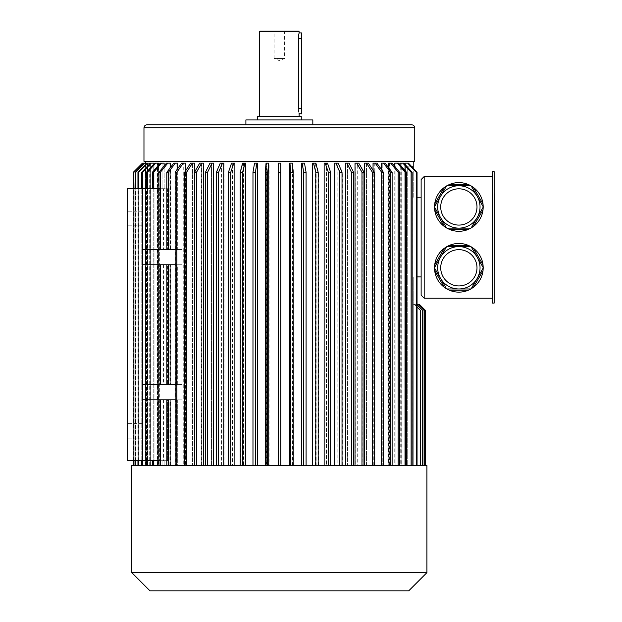 <?xml version="1.0" encoding="UTF-8"?>
<svg xmlns="http://www.w3.org/2000/svg" width="622" height="622" viewBox="0 0 622 622"><rect width="100%" height="100%" fill="white"/><g stroke="black" fill="none" stroke-linecap="round" stroke-linejoin="round"><path stroke-width="0.47" stroke-dasharray="3.11 2.33" d="M494.156 199.631L494.156 266.838L494.156 196.956L494.156 199.631L494.762 199.631L494.762 238.35L494.762 196.956L494.762 199.631L494.156 199.631M494.762 264.599L494.762 218.555L494.762 221.572L494.156 221.572L494.156 218.555L494.156 231.897L494.156 221.572L494.762 221.572L494.762 218.555L494.156 218.555L494.156 256.443L494.156 218.555L494.762 218.555L494.762 231.897L494.156 231.897L494.156 264.599L494.156 231.897L494.762 231.897L494.762 264.599L494.156 264.599M494.156 246.405L494.156 256.443L494.156 246.405L494.762 246.405L494.156 246.405M494.156 303.093L494.156 171.656L492.329 171.656L492.329 303.093L494.156 303.093M494.156 223.29L494.156 197.477L494.156 223.29L494.762 223.29L494.762 193.909M494.156 197.477L494.156 193.909L494.156 197.477L494.762 197.477M494.156 266.317L494.156 240.504L494.156 269.886L494.156 266.317L494.762 266.317L494.762 223.29M285.226 31.1L284.619 31.706L284.619 58.484L279.356 60.661L274.1 58.484L284.619 58.484L274.1 58.484L274.1 31.706L284.619 31.706L274.1 31.706L273.486 31.1L285.226 31.1L273.486 31.1M458.857 246.623A21.179 21.179 0 0 1 477.198 278.384A21.179 21.179 0 0 1 440.516 278.384A21.179 21.179 0 0 1 458.857 246.623M434.7 270.741L444.232 287.247M449.333 290.194L468.389 290.194M444.232 248.349L434.7 264.855M468.389 245.402L449.333 245.402M483.022 264.855L473.49 248.349M473.49 287.247L483.022 270.741M440.516 217.537A21.179 21.179 0 0 1 458.857 185.768A21.179 21.179 0 0 1 477.198 217.537A21.179 21.179 0 0 1 440.516 217.537M444.232 187.502L434.7 204.008M468.389 184.555L449.333 184.555A24.336 24.336 0 0 0 458.857 231.291A24.336 24.336 0 0 0 470.854 185.768M434.7 209.894L444.232 226.4M449.333 229.347L468.389 229.347M473.49 226.4L483.022 209.894M483.022 204.008L473.49 187.502M424.181 176.524L421.133 179.571L421.133 295.178L424.181 298.226L424.181 176.524L492.329 176.524L492.329 298.226L492.329 176.524M424.181 298.226L492.329 298.226M458.857 243.459A24.336 24.336 0 0 1 479.935 279.97A24.336 24.336 0 0 1 437.779 279.97A24.336 24.336 0 0 1 458.857 243.459M420.433 465.551L420.433 310.394L420.433 465.551L420.433 310.394L414.353 304.306L413.226 304.306L413.226 465.551L413.226 304.306L413.226 465.551L413.226 304.306L413.226 465.551L413.226 304.306L413.226 465.551L413.226 304.306L413.226 465.551L413.226 304.306L413.226 465.551L413.226 304.306L413.226 465.551L413.226 304.306L413.226 465.551L413.226 304.306L413.226 465.551L425.386 465.551L407.247 465.551L407.247 166.183L413.226 166.183L407.247 166.183L407.247 465.551L405.614 465.551L413.226 465.551L413.226 276.922L413.226 465.551L413.226 304.306L414.353 304.306L417.051 307.011M224.029 163.143L224.029 465.551L232.581 465.551L213.626 465.551L221.821 465.551L221.821 163.143L224.029 163.143L222.746 163.143L218.897 172.271L218.897 465.551L216.697 465.551L216.697 172.271L218.897 172.271M228.437 465.551L243.684 465.551L243.684 163.143L246.04 163.143L246.04 465.551L255.074 465.551L234.875 465.551L234.875 163.143L232.581 163.143L232.581 465.551L232.581 163.143L231.547 163.143L228.437 172.271L228.437 465.551L230.723 465.551L230.723 172.271L228.437 172.271M243.389 465.551L243.389 163.143L245.737 163.143M252.975 465.551L255.074 465.551L255.074 163.143L257.477 163.143L257.477 465.551L266.636 465.551L266.636 163.143L269.062 163.143L269.062 465.551L278.306 465.551L252.975 465.551L255.074 465.551L255.074 163.143L257.477 163.143L256.948 163.143L255.378 172.271L255.378 465.551L252.975 465.551L252.975 172.271L255.378 172.271M266.325 465.551L266.325 163.143L268.751 163.143M292.394 163.143L292.394 465.551L301.569 465.551L278.322 465.551L278.306 163.143L280.74 163.143L280.74 465.551L289.969 465.551L289.969 163.143L292.659 163.143L293.467 172.271L293.467 465.551L291.042 465.551L291.042 172.271L293.467 172.271M289.658 163.143L292.348 163.143M292.083 465.551L292.083 163.143M301.569 465.551L303.692 465.551L301.569 465.551L301.569 163.143L303.964 163.143L301.569 163.143L302.098 163.143L303.692 172.271L303.692 465.551L306.086 465.551L306.086 172.271L303.692 172.271M315.331 163.143L315.331 465.551L324.148 465.551L303.964 465.551L303.964 163.143L304.492 163.143L303.964 163.143L303.964 465.551L312.975 465.551L312.975 163.143L316.116 163.143L318.495 172.271L318.495 465.551L316.139 465.551L316.139 172.271L318.495 172.271M312.679 163.143L315.813 163.143M315.035 465.551L315.035 163.143M330.616 465.551L326.441 465.551L326.441 163.143L326.441 465.551L334.97 465.551L334.97 163.143L337.171 163.143L337.171 465.551L345.373 465.551L324.148 465.551L324.148 163.143L327.483 163.143L330.616 172.271L330.616 465.551L328.33 465.551L328.33 172.271L330.616 172.271M334.69 163.143L338.174 163.143M336.891 465.551L336.891 163.143M353.584 465.551L347.48 465.551L347.48 163.143L347.48 465.551L355.271 465.551L355.271 163.143L357.261 163.143L357.261 465.551L364.593 465.551L345.373 465.551L345.373 163.143L349.004 163.143L353.584 172.271L353.584 465.551L351.477 465.551L351.477 172.271L353.584 172.271M357.012 465.551L357.012 163.143L362.261 172.271L364.251 172.271L359.011 163.143L357.261 163.143M383.595 465.551L366.459 465.551L366.459 163.143L364.593 163.143L368.418 163.143L366.459 163.143L366.459 465.551L373.262 465.551L373.262 163.143L375.416 163.143L381.877 172.271L381.877 465.551L383.595 465.551L383.595 172.271L381.877 172.271M373.044 465.551L373.044 170.327M373.044 163.143L376.916 163.143M374.763 465.551L374.763 163.143M390.554 465.551L390.554 172.271L383.556 163.143L381.224 163.143L382.787 163.143L382.787 465.551L392.117 465.551L381.224 465.551L381.224 163.143L382.787 163.143L382.787 465.551L388.4 465.551L388.4 163.143L389.8 163.143L389.8 465.551L394.76 465.551L389.621 465.551L399.581 465.551L381.224 465.551L381.224 169.246M388.221 465.551L388.221 167.186M388.221 163.143L392.109 163.143M389.621 465.551L389.621 163.143M405.303 465.551L405.303 172.271L397.396 163.143L394.76 163.143L395.973 163.143L395.973 465.551L406.524 465.551L394.76 465.551L394.76 163.143L395.973 163.143L395.973 465.551L400.226 465.551L400.226 163.143L401.252 163.143L401.252 465.551L404.782 465.551L401.128 465.551L412.153 465.551L394.76 465.551L394.76 166.377M400.094 465.551L400.094 164.853M400.094 163.143L403.88 163.143M401.128 465.551L401.128 163.143M416.227 465.551L416.227 172.271L407.643 163.143L404.782 163.143L405.614 163.143L405.614 465.551L417.051 465.551L404.782 465.551L404.782 163.143L405.614 163.143L405.614 465.551L417.051 465.551L404.782 465.551L404.782 164.13M413.226 161.316L145.494 161.316L413.226 161.316M374.98 465.551L374.98 163.143L373.262 163.143M364.593 465.551L374.288 465.551L364.593 465.551L364.593 163.143L366.552 163.143L372.43 172.271L374.288 172.271L368.418 163.143L366.552 163.143M345.373 163.143L349.004 163.143L345.373 163.143M324.148 163.143L327.483 163.143L324.148 163.143M280.755 172.271L280.755 465.551L280.74 163.143L278.306 163.143L278.322 172.271L280.755 172.271L280.74 163.143L278.306 163.143M234.875 163.143L231.547 163.143L234.875 163.143M213.626 465.551L207.554 465.551L213.626 465.551L213.626 163.143L212.11 163.143L207.554 172.271L207.554 465.551L205.447 465.551L205.447 172.271L207.554 172.271M203.705 163.143L203.705 465.551L211.519 465.551L211.519 163.143L213.626 163.143L211.519 163.143L211.519 465.551L194.375 465.551L201.707 465.551L201.707 163.143L203.705 163.143L201.963 163.143L196.739 172.271L196.739 465.551L194.74 465.551L194.74 172.271L196.739 172.271M185.457 163.143L183.739 163.143L183.739 465.551L177.705 465.551L183.956 465.551L183.956 163.143L185.675 163.143L185.675 465.551L192.509 465.551L184.695 465.551L194.375 465.551L194.375 163.143L190.557 163.143L184.695 172.271L186.561 172.271L192.423 163.143L194.375 163.143L192.423 163.143M184.695 172.271L184.695 465.551L192.509 465.551L192.509 163.143L192.509 465.551L185.457 465.551L185.457 171.081M158.486 163.143L157.459 163.143L157.459 465.551L154.046 465.551L157.591 465.551L157.591 163.143L158.626 163.143L158.626 465.551L162.902 465.551L152.374 465.551L164.122 465.551L164.122 460.684L167.575 460.684L167.575 399.837L168.92 399.837L168.92 465.551L164.122 465.551L169.098 465.551L159.139 465.551L177.705 465.551L177.705 399.837L182.021 399.837L177.705 399.837L177.705 465.551L168.391 465.551L168.391 399.837L177.705 399.837L168.391 399.837M160.538 384.629L160.538 264.754L142.454 264.754L142.454 384.629L182.021 384.629L177.705 384.629L182.021 384.629L182.021 399.837L175.124 399.837M177.705 384.629L177.705 264.754L182.021 264.754L177.705 264.754L177.705 384.629L166.828 384.629L177.705 384.629M160.111 384.629L160.111 264.754L142.454 264.754L142.454 384.629L142.454 264.754L182.021 264.754L182.021 249.546L177.705 249.546L177.705 163.143L173.81 163.143L166.828 172.271L166.828 249.546L176.135 249.546L176.135 163.143L173.81 163.143L177.705 163.143L176.135 163.143L176.135 249.546L170.498 249.546L170.498 163.143L166.61 163.143L159.139 172.271L159.139 188.699L167.575 188.699L164.122 188.699L164.122 163.143L160.274 163.143L152.374 172.271L152.374 188.699L164.122 188.699L164.122 165.95M152.374 188.699L162.902 188.699L162.902 163.143L162.902 188.699L152.374 188.699L167.575 188.699L167.575 249.546L167.575 188.699L163.532 188.699L163.532 249.546L169.098 249.546L169.098 163.143M160.538 465.551L160.538 399.837L142.454 399.837L142.454 460.684L127.238 460.684L159.349 460.684L159.349 188.699L134.842 188.699L159.349 188.699L159.349 460.684L162.902 460.684L127.238 460.684L127.238 188.699L127.238 460.684L127.238 188.699L163.532 188.699M159.139 465.551L159.139 460.684L167.575 460.684L164.122 460.684L164.122 465.551L152.374 465.551L162.902 465.551L162.902 460.684L162.902 465.551L158.486 465.551L158.486 165.203M154.046 163.866L154.046 465.551L154.046 163.143L151.185 163.143L142.617 172.271L142.617 465.551L141.777 465.551L141.777 172.271L142.617 172.271M138.667 465.551L153.206 465.551L153.206 163.143L154.046 163.143L153.206 163.143L153.206 465.551L150.337 465.551L150.337 163.158L149.708 163.143L146.769 163.143L147.772 163.143L147.352 163.143L147.772 163.143L147.772 465.551L149.785 465.551L149.785 163.143L146.846 163.143L138.03 172.271L138.03 465.551L138.667 465.551L138.667 172.271L138.03 172.271M150.415 465.551L150.415 163.143L149.785 163.143M146.131 465.551L133.792 465.551L145.913 465.551L145.501 465.551L145.913 465.551L145.913 163.143L146.131 465.551L147.352 465.551L147.352 163.143L144.351 163.143L135.363 172.271L135.363 465.551L135.79 465.551L135.79 172.271L135.363 172.271M133.326 465.551L133.326 172.271L142.454 163.143L145.501 163.143L145.501 465.551L133.326 465.551L145.501 465.551L145.501 163.143L142.858 163.143L145.913 163.143L142.858 163.143L133.792 172.271L143.099 163.143L146.131 163.143M146.1 465.551L133.769 465.551L145.89 465.551L145.89 163.143L146.1 465.551L147.352 465.551L147.352 163.143L144.351 163.143L146.1 163.143M149.708 163.143L149.708 465.551L147.772 465.551L147.772 163.143L144.351 163.143M169.098 249.546L162.987 249.546L168.92 249.546L168.92 163.143L166.432 163.143M170.319 163.143L168.92 163.143M170.498 249.546L160.111 249.546L170.319 249.546L170.319 167.707M170.319 249.546L166.828 249.546M175.124 264.754L182.021 264.754L182.021 249.546L168.391 249.546L177.705 249.546L177.705 168.616M175.124 384.629L182.021 384.629L182.021 399.837L142.454 399.837L176.135 399.837L170.498 399.837L170.498 465.551M201.458 465.551L201.458 163.143L199.709 163.143M203.448 163.143L201.458 163.143M221.549 465.551L221.549 163.143L223.749 163.143M170.319 384.629L170.319 264.754L176.135 264.754L176.135 384.629L176.135 264.754L170.498 264.754L170.498 384.629M166.828 399.837L176.135 399.837L166.828 399.837L166.828 465.551L176.135 465.551L176.135 399.837L176.135 465.551L170.319 465.551L170.319 399.837M168.92 399.837L162.987 399.837L162.987 460.684M163.532 399.837L163.532 460.684L158.944 460.684L160.111 460.684L160.111 399.837M169.098 465.551L169.098 399.837L167.575 399.837L167.575 460.684L163.532 460.684M168.92 249.546L163.532 249.546M152.374 460.684L164.122 460.684L152.374 460.684L152.374 465.551M160.111 249.546L142.454 249.546L160.111 249.546L160.111 188.699L159.139 188.699M142.454 460.684L142.454 399.837L142.454 460.684L159.139 460.684M168.391 264.754L177.705 264.754L166.828 264.754L168.391 264.754L168.391 384.629M176.135 264.754L166.828 264.754L176.135 264.754M160.538 264.754L170.498 264.754M142.454 264.754L142.454 188.699L142.454 249.546L175.124 249.546M166.828 384.629L176.135 384.629L166.828 384.629L166.828 264.754M169.098 399.837L162.987 399.837M160.538 399.837L170.498 399.837M162.987 188.699L162.987 249.546M411.336 166.183L407.247 166.183L413.226 166.183L413.226 197.819L413.226 168.197M142.454 430.867L142.454 438.176L142.454 430.867M134.842 460.684L134.842 188.699L134.842 460.684M142.454 218.509L142.454 211.208L142.454 218.509M142.454 249.546L142.454 188.699M127.238 430.867L127.238 438.176L127.238 430.867M127.238 218.509L127.238 211.208L127.238 218.509M143.97 161.316L414.742 161.316M245.892 124.804L279.356 124.804M245.892 119.937L312.827 119.937M279.356 119.937L301.266 119.937L279.356 119.937M257.454 116.291L301.266 116.291M279.356 116.291L299.135 116.291L279.356 116.291M259.584 31.706L299.135 31.706M301.569 38.401L298.358 38.401L298.358 108.376L301.569 108.376L301.569 32.927M298.778 112.388L298.669 111.812M260.19 31.1L298.529 31.1M301.569 113.849L301.569 108.376M160.111 264.754L170.319 264.754M142.454 384.629L142.454 399.837M421.133 197.819L421.133 276.922L421.133 197.819L417.051 197.819M421.133 276.922L417.051 276.922M417.051 465.551L417.051 172.271L408.475 163.143L405.614 163.143L407.643 163.143M416.227 172.271L417.051 172.271M401.252 465.551L412.293 465.551L411.266 465.551L411.266 172.271L402.986 163.143L400.226 163.143M411.266 465.551L400.226 465.551M412.293 465.551L412.293 172.271L404.012 163.143L401.252 163.143M411.266 172.271L412.293 172.271M402.986 163.143L404.012 163.143M406.524 465.551L406.524 172.271L398.609 163.143L395.973 163.143L397.396 163.143M405.303 172.271L406.524 172.271M389.8 465.551L399.775 465.551L399.775 172.271L392.288 163.143L389.8 163.143M399.775 465.551L398.375 465.551L398.375 172.271L399.775 172.271M398.375 172.271L390.896 163.143L388.4 163.143M398.375 465.551L388.4 465.551M390.896 163.143L392.288 163.143M392.117 465.551L392.117 172.271L385.119 163.143L383.556 163.143M390.554 172.271L392.117 172.271M373.262 465.551L381.877 465.551M383.595 172.271L377.134 163.143L374.98 163.143M377.134 163.143L375.416 163.143M374.288 465.551L374.288 172.271M372.43 465.551L372.43 172.271M357.261 465.551L364.251 465.551L364.251 172.271M364.251 465.551L362.261 465.551L362.261 172.271M362.261 465.551L355.271 465.551M346.897 163.143L351.477 172.271M337.171 465.551L342.325 465.551L342.325 172.271L338.461 163.143L337.171 163.143M342.325 465.551L340.125 465.551L340.125 172.271L342.325 172.271M340.125 172.271L336.261 163.143L334.97 163.143M340.125 465.551L334.97 465.551M336.261 163.143L338.461 163.143M325.197 163.143L328.33 172.271M315.331 465.551L318.495 465.551M316.139 172.271L313.768 163.143L312.975 163.143M316.139 465.551L312.975 465.551M313.768 163.143L316.116 163.143M306.086 172.271L304.492 163.143L302.098 163.143M306.086 465.551L303.692 465.551M292.394 465.551L293.467 465.551M291.042 172.271L289.969 163.143M291.042 465.551L289.969 465.551M290.233 163.143L292.659 163.143M280.755 465.551L278.306 465.551L278.322 172.271M269.062 465.551L268.012 465.551L268.012 172.271L269.062 163.143M268.012 465.551L265.586 465.551L265.586 172.271L268.012 172.271M265.586 172.271L266.636 163.143M265.586 465.551L266.636 465.551M266.372 163.143L268.797 163.143M256.948 163.143L254.553 163.143L255.074 163.143L254.553 163.143L252.975 172.271M246.04 465.551L242.899 465.551L242.899 172.271L245.255 163.143L246.04 163.143M242.899 465.551L240.551 465.551L240.551 172.271L242.899 172.271M240.551 172.271L242.907 163.143L243.684 163.143M240.551 465.551L243.684 465.551M242.907 163.143L245.255 163.143M230.723 172.271L233.833 163.143M224.029 465.551L218.897 465.551M216.697 172.271L220.538 163.143L221.821 163.143M216.697 465.551L221.821 465.551M220.538 163.143L222.746 163.143M212.11 163.143L209.995 163.143L211.519 163.143L209.995 163.143L205.447 172.271M205.447 465.551L207.554 465.551M351.477 465.551L345.373 465.551M328.33 465.551L324.148 465.551M257.477 465.551L255.378 465.551M242.596 163.143L243.389 163.143M203.705 465.551L196.739 465.551M194.74 172.271L199.965 163.143L201.707 163.143M194.74 465.551L201.707 465.551M199.965 163.143L201.963 163.143M184.695 465.551L186.561 465.551L186.561 172.271M185.675 465.551L177.083 465.551L177.083 172.271L183.529 163.143L185.675 163.143M177.083 465.551L175.357 465.551L175.357 172.271L177.083 172.271M175.357 172.271L181.803 163.143L183.956 163.143M175.357 465.551L183.956 465.551M181.803 163.143L183.529 163.143M168.391 249.546L168.391 172.271L166.828 172.271M168.391 172.271L175.373 163.143M160.538 249.546L160.538 172.271L159.139 172.271M160.538 172.271L168.002 163.143L170.498 163.143M168.002 163.143L166.61 163.143M153.595 465.551L153.595 460.684M162.902 163.143L160.274 163.143L162.902 163.143M153.595 188.699L153.595 172.271L152.374 172.271M153.595 172.271L161.495 163.143M158.626 465.551L147.601 465.551L147.601 172.271L155.865 163.143L158.626 163.143M147.601 465.551L146.567 465.551L146.567 172.271L147.601 172.271M146.567 172.271L154.831 163.143L157.591 163.143M146.567 465.551L157.591 465.551M154.831 163.143L155.865 163.143M142.617 465.551L141.777 465.551M151.185 163.143L153.206 163.143L150.353 163.143L141.777 172.271M149.785 465.551L138.03 465.551M138.667 172.271L147.476 163.143L150.415 163.143M147.476 163.143L146.846 163.143M147.352 465.551L135.363 465.551L147.352 465.551M135.79 172.271L144.778 163.143M135.79 465.551L135.363 465.551M134.01 465.551L134.01 172.271M133.792 465.551L133.792 172.271M133.326 460.684L133.326 188.699L133.326 460.684M133.769 460.684L133.769 188.699M133.979 460.684L133.979 188.699M135.79 460.684L135.79 188.699M135.363 460.684L135.363 188.699M137.952 460.684L137.952 188.699M149.708 465.551L150.337 465.551M138.574 460.684L138.574 188.699M142.617 460.684L142.617 188.699M141.777 460.684L141.777 188.699M146.427 460.684L146.427 188.699M157.459 163.143L154.707 163.143M157.459 465.551L158.486 465.551M147.453 460.684L147.453 188.699M168.92 465.551L170.319 465.551M166.828 465.551L168.391 465.551M183.739 163.143L181.585 163.143M183.739 465.551L185.457 465.551M186.561 465.551L194.375 465.551M220.258 163.143L221.549 163.143M230.723 465.551L234.875 465.551M422.563 465.551L422.563 310.394L422.563 465.551L422.563 310.394L416.483 304.306L413.226 304.306L416.483 304.306L417.051 304.881M424.087 465.551L424.087 310.394L424.087 465.551L424.087 310.394L418.007 304.306L413.226 304.306L417.051 304.306M425.028 465.551L425.028 310.394L425.028 465.551L425.028 310.394L418.94 304.306L413.226 304.306L418.007 304.306L424.087 310.394L418.007 304.306L413.226 304.306L414.353 304.306L420.433 310.394L414.353 304.306L413.226 304.306L416.483 304.306L422.563 310.394L416.483 304.306L413.226 304.306L418.007 304.306M418.94 304.306L413.226 304.306L418.94 304.306L425.028 310.394L418.94 304.306L413.226 304.306L419.306 304.306L425.394 310.394M425.386 465.551L425.386 310.394M131.802 572.644L426.917 572.644M131.802 465.551L426.917 465.551M150.058 590.9L408.662 590.9M494.762 269.886L494.762 266.317M494.762 264.163L494.762 238.35L494.762 266.838L494.762 264.163L494.156 264.163L494.762 264.163M494.762 231.897L494.156 231.897L494.762 231.897L494.762 256.443L494.156 256.443L494.762 256.443L494.762 231.897M168.92 264.754L163.532 264.754L163.532 384.629L168.92 384.629L168.92 264.754L162.987 264.754L162.987 384.629L169.098 384.629L169.098 264.754L162.987 264.754M168.92 384.629L163.532 384.629M163.532 264.754L167.575 264.754L167.575 384.629L167.575 264.754L169.098 264.754M169.098 384.629L162.987 384.629M143.97 127.844L414.742 127.844M494.762 240.504L494.156 240.504M494.762 238.35L494.156 238.35L494.762 238.35M494.762 225.444L494.156 225.444L494.762 225.444M142.454 211.208L127.238 211.208L142.454 211.208M142.454 225.809L127.238 225.809L142.454 225.809M142.454 423.566L127.238 423.566L142.454 423.566M142.454 438.176L127.238 438.176L142.454 438.176M494.762 196.956L494.156 196.956M494.762 266.838L494.156 266.838"/><path stroke-width="0.93" d="M494.156 171.656L494.156 303.093L492.329 303.093L492.329 171.656L494.156 171.656M470.854 246.623L446.868 246.623A24.336 24.336 0 0 0 446.518 246.825L434.521 267.592A24.336 24.336 0 0 0 434.521 268.004L446.518 288.771A24.336 24.336 0 0 0 446.868 288.973L470.854 288.973A24.336 24.336 0 0 0 471.204 288.771L483.201 268.004A24.336 24.336 0 0 0 483.201 267.592L471.204 246.825A24.336 24.336 0 0 0 470.854 246.623L468.389 245.402L449.333 245.402L446.868 246.623M446.518 288.771L444.232 287.247L434.7 270.741L434.521 268.004M470.854 288.973L468.389 290.194L449.333 290.194L446.868 288.973M434.521 267.592L434.7 264.855L444.232 248.349L446.518 246.825M471.204 246.825L473.49 248.349L483.022 264.855L483.201 267.592M483.201 268.004L483.022 270.741L473.49 287.247L471.204 288.771M483.022 270.741A24.336 24.336 0 0 1 473.49 287.247M468.389 290.194A24.336 24.336 0 0 1 449.333 290.194M444.232 287.247A24.336 24.336 0 0 1 434.7 270.741M434.7 264.855A24.336 24.336 0 0 1 444.232 248.349M449.333 245.402A24.336 24.336 0 0 1 468.389 245.402M473.49 248.349A24.336 24.336 0 0 1 483.022 264.855M434.521 207.149L446.518 227.924A24.336 24.336 0 0 0 446.868 228.126L470.854 228.126A24.336 24.336 0 0 0 471.204 227.924L483.201 207.149A24.336 24.336 0 0 0 483.201 206.745L471.204 185.97A24.336 24.336 0 0 0 470.854 185.768L446.868 185.768A24.336 24.336 0 0 0 446.518 185.97L434.521 206.745A24.336 24.336 0 0 0 434.521 207.149L434.7 209.894L444.232 226.4L446.518 227.924M434.521 206.745L434.7 204.008L444.232 187.502L446.518 185.97M468.389 184.555A24.336 24.336 0 0 0 449.333 184.555L468.389 184.555L470.854 185.768A24.336 24.336 0 0 0 449.333 184.555L446.868 185.768M470.854 228.126L468.389 229.347L449.333 229.347L446.868 228.126M483.201 207.149L483.022 209.894L473.49 226.4L471.204 227.924M471.204 185.97L473.49 187.502L483.022 204.008L483.201 206.745M483.022 209.894A24.336 24.336 0 0 1 473.49 226.4M468.389 229.347A24.336 24.336 0 0 1 449.333 229.347M444.232 226.4A24.336 24.336 0 0 1 434.7 209.894M434.7 204.008A24.336 24.336 0 0 1 444.232 187.502M473.49 187.502A24.336 24.336 0 0 1 483.022 204.008M424.181 176.524L421.133 179.571L421.133 295.178L424.181 298.226L424.181 176.524L492.329 176.524M424.181 298.226L492.329 298.226M234.875 465.551L234.875 163.143L233.833 163.143L230.723 172.271L228.437 172.271L231.547 163.143L233.833 163.143M245.737 465.551L245.737 163.143L244.951 163.143L242.58 172.271L242.58 465.551M257.477 465.551L257.477 163.143L256.948 163.143L255.378 172.271L255.378 465.551M268.751 465.551L268.751 163.143L267.678 172.271L267.678 465.551M280.755 172.271L278.322 172.271L278.322 465.551L278.306 163.143L280.74 163.143L280.755 465.551M289.658 465.551L289.658 163.143L292.348 163.143L293.133 172.271L293.133 465.551M301.569 465.551L301.569 163.143L304.492 163.143L306.086 172.271L306.086 465.551M312.679 465.551L312.679 163.143L315.813 163.143L318.169 172.271L318.169 465.551M324.148 465.551L324.148 163.143L327.483 163.143L330.616 172.271L330.616 465.551M334.69 465.551L334.69 163.143L338.174 163.143L342.022 172.271L342.022 465.551M345.373 465.551L345.373 163.143L349.004 163.143L353.584 172.271L353.584 465.551M355.014 465.551L355.014 163.143L358.754 163.143L363.979 172.271L363.979 465.551M364.593 465.551L364.593 163.143L366.552 163.143L372.43 172.271L372.43 465.551M373.044 170.327L373.044 163.143L376.916 163.143L383.362 172.271L383.362 465.551M381.224 169.246L381.224 163.143L385.119 163.143L392.117 172.271L392.117 465.551M388.221 167.186L388.221 163.143L392.109 163.143L399.581 172.271L399.581 465.551M394.76 166.377L394.76 163.143L398.609 163.143L406.524 172.271L406.524 465.551M400.094 164.853L400.094 163.143L403.88 163.143L412.153 172.271L412.153 465.551M404.782 164.13L404.782 163.143L408.475 163.143L417.051 172.271L417.051 465.551M413.226 168.197L413.226 161.316M150.337 163.158L147.398 163.143L138.574 172.271L137.952 172.271L146.769 163.143L144.778 163.143L135.79 172.271L135.79 188.699M154.046 163.866L154.046 163.143L151.185 163.143L142.617 172.271L142.617 188.699M158.486 165.203L158.486 163.143L155.733 163.143L147.453 172.271L146.427 172.271L154.707 163.143L155.733 163.143M164.122 165.95L164.122 163.143L161.495 163.143L153.595 172.271L153.595 188.699M170.319 167.707L170.319 163.143L167.823 163.143L160.336 172.271L158.944 172.271L166.432 163.143L167.823 163.143M177.705 168.616L177.705 163.143L175.373 163.143L168.391 172.271L166.828 172.271L173.81 163.143L175.373 163.143M185.457 171.081L185.457 163.143L183.303 163.143L176.842 172.271L175.124 172.271L181.585 163.143L183.303 163.143M194.375 465.551L194.375 163.143L192.423 163.143L186.561 172.271L184.695 172.271L190.557 163.143L192.423 163.143M203.448 465.551L203.448 163.143L201.699 163.143L196.459 172.271L194.468 172.271L199.709 163.143L201.699 163.143M213.626 465.551L213.626 163.143L212.11 163.143L207.554 172.271L207.554 465.551M223.749 465.551L223.749 163.143L222.458 163.143L218.594 172.271L218.594 465.551M160.111 249.546L160.111 188.699L127.238 188.699L127.238 460.684L160.111 460.684L160.111 399.837M175.124 264.754L142.454 264.754L142.454 460.684M160.111 384.629L160.111 264.754M142.454 188.699L142.454 264.754M411.702 124.804C413.552 124.983 414.563 126.002 414.742 127.844L414.742 161.316L143.97 161.316L143.97 127.844C144.156 126.002 145.167 124.983 147.017 124.804L245.892 124.804L245.892 119.937L312.827 119.937L312.827 124.804L411.702 124.804L147.017 124.804M312.827 124.804L279.356 124.804M301.266 119.937L301.266 116.291L257.454 116.291L257.454 119.937M259.584 31.706L260.19 31.1L298.529 31.1L299.135 31.706L259.584 31.706L259.584 116.291M299.135 31.706L299.135 32.927L301.569 32.927L301.569 113.849L299.065 113.585M301.569 108.376L298.358 108.376C299.205 115.443 299.205 115.443 298.358 108.376L298.358 38.401C299.205 31.333 299.205 31.333 298.358 38.401L298.373 37.724M298.381 37.46L298.521 35.944M298.552 35.695L298.638 35.135M298.646 35.12L298.731 34.63M298.902 33.845L299.065 33.199M298.591 111.354L298.521 110.848M298.443 110.164L298.412 109.721M299.135 113.849L299.135 116.291M175.124 249.546L142.454 249.546M175.124 399.837L142.454 399.837M175.124 384.629L142.454 384.629M411.336 166.183L413.226 166.183M421.133 276.922L417.051 276.922M421.133 197.819L417.051 197.819M416.227 465.551L416.227 172.271L417.051 172.271M416.227 172.271L407.643 163.143M411.119 465.551L411.119 172.271L412.153 172.271M411.119 172.271L402.854 163.143M405.303 465.551L405.303 172.271L406.524 172.271M405.303 172.271L397.396 163.143M398.181 465.551L398.181 172.271L399.581 172.271M398.181 172.271L390.709 163.143M390.554 465.551L390.554 172.271L392.117 172.271M390.554 172.271L383.556 163.143M381.636 465.551L381.636 172.271L383.362 172.271M381.636 172.271L375.19 163.143M374.288 465.551L374.288 172.271L372.43 172.271M366.552 163.143L368.418 163.143L374.288 172.271M361.981 465.551L361.981 172.271L363.979 172.271M361.981 172.271L356.756 163.143M351.477 465.551L351.477 172.271L353.584 172.271M351.477 172.271L346.897 163.143M339.814 465.551L339.814 172.271L342.022 172.271M339.814 172.271L335.973 163.143M328.33 465.551L328.33 172.271L330.616 172.271M328.33 172.271L325.197 163.143M315.813 465.551L315.813 172.271L318.169 172.271M315.813 172.271L313.465 163.143M303.692 465.551L303.692 172.271L306.086 172.271M303.692 172.271L302.098 163.143M290.707 465.551L290.707 172.271L293.133 172.271M290.707 172.271L289.922 163.143M278.322 172.271L278.306 163.143M265.252 465.551L265.252 172.271L267.678 172.271M265.252 172.271L266.06 163.143L268.479 163.143M252.975 465.551L252.975 172.271L255.378 172.271M252.975 172.271L254.553 163.143L256.948 163.143M240.224 465.551L240.224 172.271L242.58 172.271M240.224 172.271L242.596 163.143L244.951 163.143M133.326 465.551L133.326 460.684L133.326 465.551M133.326 188.699L133.326 172.271L142.454 163.143L133.326 172.271L133.326 188.699M133.769 188.699L133.769 172.271L142.454 163.143M133.769 465.551L133.769 460.684M133.979 465.551L133.979 460.684M133.979 188.699L133.769 172.271M133.979 172.271L143.068 163.143L144.778 163.143M135.79 465.551L135.79 460.684M135.363 188.699L135.363 172.271L135.79 172.271M135.363 465.551L135.363 460.684M135.363 172.271L144.351 163.143M137.952 465.551L137.952 460.684M137.952 188.699L137.952 172.271M138.574 465.551L138.574 460.684M138.574 188.699L138.574 172.271M147.398 163.143L146.769 163.143M142.617 465.551L142.617 460.684M141.777 188.699L141.777 172.271L142.617 172.271M141.777 465.551L141.777 460.684M141.777 172.271L150.353 163.143L151.185 163.143M146.427 465.551L146.427 460.684M146.427 188.699L146.427 172.271M147.453 465.551L147.453 460.684M147.453 188.699L147.453 172.271M152.374 465.551L152.374 460.684M153.595 465.551L153.595 460.684M152.374 188.699L152.374 172.271L153.595 172.271M152.374 172.271L160.274 163.143L161.495 163.143M160.336 465.551L160.336 399.837M158.944 465.551L158.944 460.684M160.336 384.629L160.336 264.754M158.944 188.699L158.944 172.271M160.336 249.546L160.336 172.271M168.391 465.551L168.391 399.837M166.828 465.551L166.828 399.837M168.391 384.629L168.391 264.754M166.828 384.629L166.828 264.754M166.828 249.546L166.828 172.271M168.391 249.546L168.391 172.271M175.124 465.551L175.124 172.271M176.842 465.551L176.842 172.271M184.695 465.551L184.695 172.271M186.561 465.551L186.561 172.271M196.459 465.551L196.459 172.271M194.468 465.551L194.468 172.271M205.447 465.551L205.447 172.271L207.554 172.271M205.447 172.271L209.995 163.143L212.11 163.143M216.386 465.551L216.386 172.271L218.594 172.271M216.386 172.271L220.258 163.143L222.458 163.143M228.437 465.551L228.437 172.271M230.723 465.551L230.723 172.271M420.433 465.551L420.433 310.394L417.051 307.011M422.563 465.551L422.563 310.394L417.051 304.881M424.087 465.551L424.087 310.394L418.007 304.306L418.94 304.306L425.028 310.394L425.028 465.551M417.051 304.306L418.007 304.306M425.394 465.551L425.394 310.394L418.94 304.306M425.386 465.551L425.386 310.394M419.306 304.306L425.394 310.394M426.917 572.644L131.802 572.644L131.802 465.551L426.917 465.551L426.917 572.644L408.662 590.9L150.058 590.9L131.802 572.644M480.036 206.947A21.179 21.179 0 0 1 448.268 225.288A21.179 21.179 0 0 1 448.268 188.606A21.179 21.179 0 0 1 480.036 206.947A21.179 21.179 0 0 1 448.268 225.288A21.179 21.179 0 0 1 448.268 188.606A21.179 21.179 0 0 1 480.036 206.947M480.036 267.794A21.179 21.179 0 0 1 448.268 286.136A21.179 21.179 0 0 1 448.268 249.453A21.179 21.179 0 0 1 480.036 267.794A21.179 21.179 0 0 1 448.268 286.136A21.179 21.179 0 0 1 448.268 249.453A21.179 21.179 0 0 1 480.036 267.794M494.156 193.909L494.762 193.909L494.762 269.886L494.156 269.886M414.742 127.844L143.97 127.844M298.358 38.401L301.569 38.401M476.996 206.947A18.139 18.139 0 0 1 449.792 222.66A18.139 18.139 0 0 1 449.792 191.242A18.139 18.139 0 0 1 476.996 206.947M476.996 267.794A18.139 18.139 0 0 1 449.792 283.508A18.139 18.139 0 0 1 449.792 252.089A18.139 18.139 0 0 1 476.996 267.794M494.762 240.504L494.156 240.504M494.762 223.29L494.156 223.29M494.762 266.317L494.156 266.317M494.762 197.477L494.156 197.477M145.494 163.143L145.494 161.316"/></g></svg>
